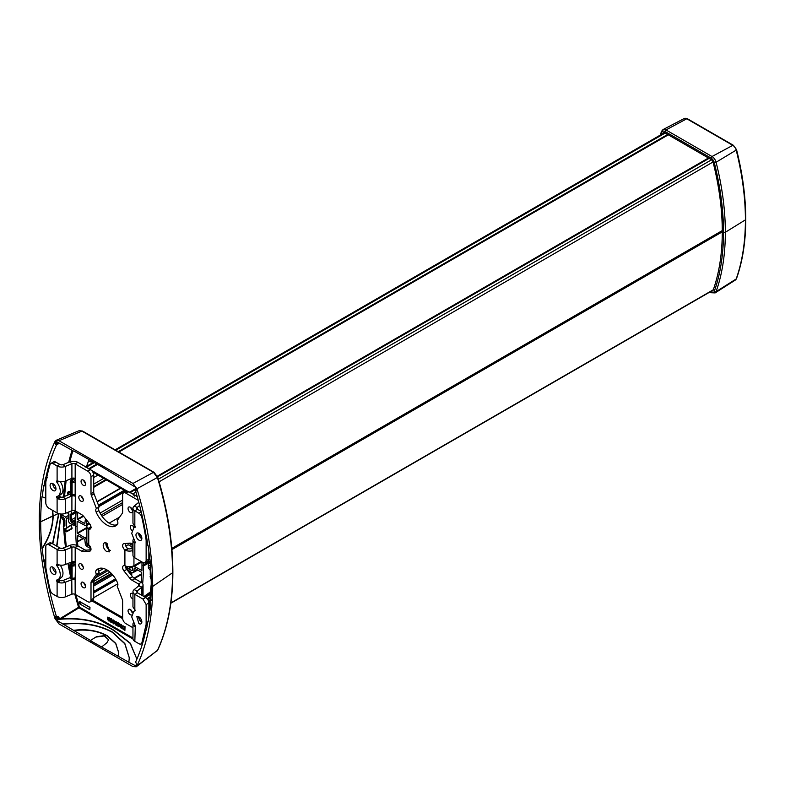 <?xml version="1.0" encoding="UTF-8"?>
<svg xmlns="http://www.w3.org/2000/svg" width="785" height="785" viewBox="0 0 785 785"><rect width="100%" height="100%" fill="white"/><g stroke="black" fill="none" stroke-linecap="round" stroke-linejoin="round"><path stroke-width="1.18" d="M90.314 546.753L87.155 544.937L86.703 541.12A2.689 1.55 60 0 0 84.809 537.833L86.87 536.646M100.087 513.096L122.637 500.074M128.691 543.24L131.9 545.094A2.689 1.55 60 0 1 132.959 546.066M131.497 509.298A0.962 0.549 60 0 1 132.135 509.328M130.035 492.538L132.714 493.991A2.306 1.325 60 0 1 134.255 496.149M143.41 562.766A242.889 140.23 60 0 1 143.429 564.788L143.429 566.044A242.889 140.23 -120 0 1 142.664 583.736M130.84 609.886A0.962 0.549 -120 0 0 130.83 609.886A3.199 1.845 -120 0 0 132.449 612.742M141.251 582.421A240.848 139.053 -120 0 0 141.516 578.83A6.388 3.689 -120 0 0 141.536 578.447L141.261 572.098L134.255 568.055L133.803 571.343A2.689 1.55 -120 0 1 133.244 572.569A2.689 1.55 -120 0 1 131.9 572.442L131.674 575.621M125.384 566.427A40.143 23.177 -120 0 1 127.425 569.361A2.689 1.55 -120 0 0 128.622 570.548L130.771 571.784L130.771 574.492M90.962 548.715A2.689 1.55 60 0 1 90.432 548.499L87.155 546.605A2.689 1.55 60 0 1 85.261 543.318L84.809 539.501L77.803 535.458L77.529 541.493A6.388 3.689 60 0 0 77.548 541.885L83.239 538.598M77.813 545.801A240.848 139.053 60 0 1 77.548 541.885M93.709 583.687L111.391 573.482M76.38 545.202A242.889 140.23 60 0 1 75.635 526.902L75.988 526.539M70.257 514.636L70.375 519.817L71.052 521.544L73.064 523.232A1.276 0.736 0 0 0 74.703 523.31L75.654 522.928L74.703 523.31A1.276 0.736 180 0 1 73.064 523.232L71.474 522.31L70.12 519.955L70.12 514.41L76.125 511.428A242.889 140.23 -120 0 0 75.635 525.646L75.909 526.578M94.435 462.561L86.35 467.232A2.306 1.325 -120 0 0 85.202 467.114M86.35 467.232L89.107 469.126M77.587 512.271A240.848 139.053 -120 0 0 77.548 512.87A6.388 3.689 -120 0 0 77.529 513.243L77.803 519.591L84.809 523.644L85.261 520.357A2.689 1.55 -120 0 1 85.82 519.12A2.689 1.55 -120 0 1 85.85 519.101L85.82 519.12M132.361 570.509L132.361 567.476A2.689 1.55 -120 0 1 132.91 566.25A2.689 1.55 -120 0 1 134.255 566.387L141.908 570.499A240.848 139.053 -120 0 0 141.987 564.582A240.848 139.053 60 0 0 141.967 561.962M132.959 552.522A2.689 1.55 60 0 1 132.361 550.57L131.9 546.762L128.338 544.819A42.184 24.355 60 0 1 125.62 545.526M87.449 521.093L86.703 521.191L86.703 524.213A2.689 1.55 -120 0 1 86.154 525.44A2.689 1.55 -120 0 1 84.809 525.312L77.156 521.201A240.848 139.053 -120 0 0 77.077 527.108A240.848 139.053 60 0 0 77.156 533.113L86.87 527.51M84.809 537.833L77.156 533.113M132.115 566.417L128.338 568.595A42.184 24.355 -120 0 0 126.876 566.456M128.338 568.595L131.9 570.764M125.718 491.106L98.969 506.541M141.536 573.815L133.999 578.162M129.868 492.666L89.274 469.008M103.689 478.389L93.709 484.149M97.948 475.072L93.709 477.515M126.208 491.39L92.856 472.128M93.709 591.439L95.162 590.595L96.172 591.183L93.709 592.91L116.151 579.958L95.799 591.704M129.26 570.911L128.328 571.451M115.513 578.849L95.162 590.595M130.536 571.647L129.132 572.461M112.765 574.993L93.709 585.993M111.902 574.012L93.709 584.521L111.902 574.012M122.676 618.668L91.855 600.878M117.809 583.785L93.709 597.699M92.856 600.309L122.637 617.501M138.69 533.201A4.151 2.394 -120 0 0 141.624 538.539A4.151 2.394 -120 0 0 141.84 538.657M138.906 533.319A4.151 2.394 -120 0 0 136.835 533.113A4.151 2.394 -120 0 0 136.197 536.44A4.151 2.394 -120 0 0 138.906 540.109A4.151 2.394 -120 0 0 140.986 540.315A4.151 2.394 -120 0 0 141.624 536.979A4.151 2.394 -120 0 0 138.906 533.319M139.622 505.471L137.257 507.414A2.561 1.472 0 0 0 136.796 508.268A2.561 1.472 0 0 0 137.542 509.308L141.094 511.359M133.499 539.138A6.388 3.689 0 0 0 132.959 540.62L132.959 555.231A6.388 3.689 180 0 0 134.834 557.841L142.978 562.551L145.215 562.766L147.923 561.206A4.474 2.581 -120 0 0 148.856 559.155L148.856 551.227M145.215 562.766L146.138 560.716L146.138 540.885A10.225 5.907 -120 0 0 146 539.167A270.962 156.441 -120 0 0 141.889 517.57A4.474 2.581 -120 0 0 138.857 513.194L134.834 510.878L137.542 509.308M135.138 527.304L133.862 524.772A6.388 3.689 180 0 1 132.959 522.879L132.959 508.268A6.388 3.689 0 0 0 134.834 510.878L134.834 525.616M133.097 526.117A3.199 1.845 -120 0 0 133.784 527.863L135.295 526.813M135.275 527L133.793 527.854L131.713 533.378L135.295 542.435L134.834 543.102L135.295 542.455M138.788 502.292A2.561 1.472 0 0 1 138.749 502.331L134.117 506.148A6.388 3.689 0 0 0 132.959 508.268M140.23 537.323L141.398 536.361M132.959 540.62A6.388 3.689 0 0 0 133.862 542.514L135.177 542.896M99.302 568.36A17.947 10.362 -120 0 0 98.9 568.811A3.837 2.218 -120 0 0 99.136 572.726L94.072 579.919A3.837 2.218 -120 0 0 93.709 581.283L93.709 598.298A4.474 2.581 -120 0 1 92.787 600.348L90.079 601.909A4.474 2.581 -120 0 1 87.841 601.693L75.183 594.382A2.561 1.472 0 0 0 71.906 594.216L65.302 596.885A6.388 3.689 0 0 1 57.109 596.472L53.095 594.157A4.474 2.581 -120 0 1 50.054 589.78A270.962 156.441 -120 0 1 45.942 568.183A10.225 5.907 -120 0 1 45.805 566.466L45.805 546.625A4.474 2.581 -120 0 1 46.727 544.584A4.474 2.581 -120 0 1 48.964 544.8L57.109 549.51A6.388 3.689 0 0 0 65.302 549.922L63.094 548.107A2.561 1.472 0 0 1 59.827 547.94L51.682 543.24A4.474 2.581 -120 0 0 49.445 543.014L46.727 544.584M59.375 578.78A1.276 0.736 -120 0 0 59.366 578.967L59.366 578.967A1.276 0.736 -120 0 0 59.827 580.164L57.109 581.724L58.355 582.421A6.388 3.689 180 0 0 65.302 582.274L71.906 579.605A2.561 1.472 180 0 1 72.092 579.536M60.229 565.112A10.225 5.907 -120 0 1 60.857 577.927L58.149 579.497A10.225 5.907 -120 0 1 57.05 579.899A1.276 0.736 -120 0 0 56.912 579.948A1.276 0.736 -120 0 0 56.648 580.537L56.648 580.537A1.276 0.736 -120 0 0 57.109 581.724L57.109 596.472M75.183 564.994L74.781 561.834A2.561 1.472 0 0 0 71.906 561.864L65.302 564.533A6.388 3.689 0 0 1 58.355 564.68L57.109 564.248A1.276 0.736 -120 0 0 56.912 564.307A1.276 0.736 -120 0 0 56.648 564.896L56.648 564.896A1.276 0.736 -120 0 0 57.05 566.014A10.225 5.907 -120 0 1 58.149 579.497M52.821 483.629A4.151 2.394 -120 0 0 55.745 488.957A4.151 2.394 -120 0 0 55.961 489.075M53.037 483.737A4.151 2.394 -120 0 0 50.956 483.54A4.151 2.394 -120 0 0 50.319 486.867A4.151 2.394 -120 0 0 53.037 490.527A4.151 2.394 -120 0 0 55.117 490.733A4.151 2.394 -120 0 0 55.745 487.406A4.151 2.394 -120 0 0 53.037 483.737M55.804 462.12L53.095 463.68L57.109 466.005L59.827 464.435L55.804 462.12A4.474 2.581 -120 0 0 53.566 461.894L50.858 463.464A4.474 2.581 -120 0 0 50.054 464.553A270.962 156.441 -120 0 0 45.942 481.401A10.225 5.907 -120 0 0 45.805 482.961L45.805 502.792A4.474 2.581 -120 0 0 48.964 508.268L57.109 512.968L57.109 498.23L58.355 498.917A6.388 3.689 0 0 0 65.302 498.769L71.778 496.002M53.095 463.68A4.474 2.581 -120 0 0 50.858 463.464M59.375 495.276A1.276 0.736 -120 0 0 59.366 495.463L59.366 495.463A1.276 0.736 -120 0 0 59.827 496.66L57.109 498.23A1.276 0.736 -120 0 1 56.648 497.052L56.648 497.033A1.276 0.736 -120 0 1 56.912 496.444A1.276 0.736 -120 0 1 57.05 496.395A10.225 5.907 -120 0 0 58.149 495.992A10.225 5.907 -120 0 0 57.05 482.51A1.276 0.736 -120 0 1 56.648 481.411L56.648 481.391A1.276 0.736 -120 0 1 56.912 480.803A1.276 0.736 -120 0 1 57.109 480.754L58.355 481.176A6.388 3.689 180 0 0 65.302 481.028L65.302 466.418L63.094 464.602A2.561 1.472 0 0 1 59.827 464.435M58.149 495.992L60.857 494.422A10.225 5.907 -120 0 0 60.229 481.607M132.959 591.772A6.388 3.689 0 0 1 134.117 589.653L138.749 585.836L141.889 587.101L137.257 590.919A2.561 1.472 0 0 0 136.796 591.772A2.561 1.472 0 0 0 137.542 592.812L145.686 597.513L142.978 599.083L146.138 604.558L146.138 624.389L141.889 642.797A4.474 2.581 -120 0 1 141.094 643.886A4.474 2.581 -120 0 1 138.857 643.671L134.834 641.345L135.295 625.959L131.713 616.882L133.793 611.358L135.295 610.318L133.862 608.267A6.388 3.689 0 0 1 132.959 606.383L132.959 591.772A6.388 3.689 0 0 0 134.834 594.373L142.978 599.083M148.856 617.187L148.856 602.998A4.474 2.581 -120 0 0 145.686 597.513M138.69 616.706A4.151 2.394 -120 0 0 141.624 622.044A4.151 2.394 -120 0 0 141.84 622.162M52.821 567.123A4.151 2.394 -120 0 0 55.745 572.461A4.151 2.394 -120 0 0 55.961 572.579M53.037 567.241A4.151 2.394 -120 0 0 50.956 567.035A4.151 2.394 -120 0 0 50.319 570.371A4.151 2.394 -120 0 0 53.037 574.031A4.151 2.394 -120 0 0 55.117 574.237A4.151 2.394 -120 0 0 55.745 570.901A4.151 2.394 -120 0 0 53.037 567.241M138.906 623.604A4.151 2.394 -120 0 0 140.986 623.81A4.151 2.394 -120 0 0 141.624 620.484A4.151 2.394 -120 0 0 138.906 616.824L136.835 616.617L138.906 623.604M135.138 610.808L135.295 610.318M135.295 625.959L134.834 626.597L133.862 626.018A6.388 3.689 180 0 1 132.959 624.124A6.388 3.689 180 0 1 133.499 622.642M132.959 624.124L132.959 638.735A6.388 3.689 0 0 0 134.834 641.345M59.827 580.164L60.317 580.517L58.355 582.421M65.302 596.885L65.302 582.274L63.094 580.458A2.561 1.472 180 0 1 60.317 580.517M57.109 480.754L57.109 466.005A6.388 3.689 0 0 0 65.302 466.418L71.906 463.749L69.708 461.933L63.094 464.602M59.827 496.66L60.317 497.013A2.561 1.472 0 0 0 63.094 496.964L69.708 494.285A6.388 3.689 0 0 1 70.307 494.069M91.001 527.304L87.753 528.413L88.744 529.1A3.837 2.218 -120 0 0 90.206 529.07A3.837 2.218 -120 0 0 89.647 523.821L83.799 516.559A6.388 3.689 -120 0 0 81.542 514.548L75.183 510.878A2.561 1.472 180 0 0 71.906 510.711L65.302 513.39A6.388 3.689 180 0 1 57.109 512.968M140.23 620.827L141.398 619.865M63.094 580.458L69.708 577.789A6.388 3.689 180 0 1 70.307 577.574M75.183 481.49L74.781 478.33A2.561 1.472 180 0 0 71.906 478.359L65.302 481.028M75.183 563.071L75.183 547.41A2.561 1.472 0 0 0 71.906 547.243L65.302 549.922L65.302 564.533M77.892 545.85L84.25 549.52L81.542 551.08L75.183 547.41L77.892 545.85A6.388 3.689 0 0 0 69.708 545.438L63.094 548.107M132.361 549.107L131.223 548.46L132.361 547.802M87.753 528.413A6.388 3.689 180 0 1 86.87 526.539A6.388 3.689 180 0 1 88.744 523.929L89.412 523.536M141.889 595.315L141.889 587.101A6.388 3.689 0 0 0 143.047 584.992A6.388 3.689 0 0 0 141.172 582.382L134.814 578.702L132.096 580.272L138.454 583.942L141.172 582.382M138.749 585.836A2.561 1.472 0 0 0 139.21 584.992A2.561 1.472 0 0 0 138.454 583.942L138.454 586.071M73.653 579.35A2.561 1.472 180 0 1 74.781 579.585L75.448 577.682L75.438 565.661M75.115 579.291L75.183 594.382M75.183 479.566L75.183 463.906A2.561 1.472 0 0 0 71.906 463.749L71.906 478.359M99.136 506.963A3.837 2.218 -120 0 0 98.9 510.603L96.182 512.173A3.837 2.218 -120 0 1 96.427 508.533L99.136 506.963L94.072 493.922A3.837 2.218 -120 0 1 93.709 492.146L91.001 493.716L91.001 476.691A4.474 2.581 -120 0 0 87.841 471.216L75.183 463.906L77.892 462.345A6.388 3.689 0 0 0 69.708 461.933M75.115 495.786L74.781 496.081A2.561 1.472 0 0 0 73.653 495.845M72.092 496.032A2.561 1.472 0 0 0 71.906 496.1L71.906 510.711M131.223 548.46A2.561 1.472 180 0 1 128.122 548.686L124.903 549.981L124.903 565.72A3.837 2.218 -120 0 0 123.431 565.749A3.837 2.218 -120 0 0 123.991 570.999L129.839 578.27A6.388 3.689 -120 0 0 132.096 580.272M132.361 550.687A6.388 3.689 180 0 1 126.169 550.589L124.903 549.981A3.837 2.218 -120 0 1 122.764 546.615A3.837 2.218 -120 0 1 123.431 543.828A3.837 2.218 -120 0 1 123.991 543.652L129.839 543.132A6.388 3.689 -120 0 1 132.096 543.74L132.959 544.24M124.903 565.72L126.169 566.25A6.388 3.689 0 0 0 133.519 565.897M86.87 526.539L86.87 542.19A6.388 3.689 0 0 0 87.753 544.064L88.744 544.849A3.837 2.218 -120 0 1 90.874 548.215A3.837 2.218 -120 0 1 90.206 550.991A3.837 2.218 -120 0 1 89.647 551.168L83.799 551.688A6.388 3.689 -120 0 1 81.542 551.08M91.001 527.226A2.561 1.472 180 0 1 90.707 526.539A2.561 1.472 180 0 1 90.825 526.097M88.744 544.849L88.744 529.1L91.453 527.54M81.061 569.066A3.199 1.845 -120 0 0 82.651 569.233A3.199 1.845 -120 0 0 83.141 566.672A3.199 1.845 -120 0 0 81.061 563.856A3.199 1.845 -120 0 0 79.462 563.689A3.199 1.845 -120 0 0 78.971 566.25A3.199 1.845 -120 0 0 81.061 569.066M81.571 564.219A3.199 1.845 -120 0 0 83.259 567.143M81.061 501.222A3.199 1.845 -120 0 0 82.651 501.379A3.199 1.845 -120 0 0 83.141 498.818A3.199 1.845 -120 0 0 81.061 496.002A3.199 1.845 -120 0 0 79.462 495.845A3.199 1.845 -120 0 0 78.971 498.406A3.199 1.845 -120 0 0 81.061 501.222M81.571 496.365A3.199 1.845 -120 0 0 83.259 499.299M134.264 527.589A3.199 1.845 -120 0 0 132.587 525.754A3.199 1.845 -120 0 0 130.987 525.597A3.199 1.845 -120 0 0 131.929 530.483M83.318 587.602A3.199 1.845 -120 0 0 84.917 587.759A3.199 1.845 -120 0 0 85.408 585.198A3.199 1.845 -120 0 0 83.318 582.382A3.199 1.845 -120 0 0 81.718 582.225A3.199 1.845 -120 0 0 81.228 584.786A3.199 1.845 -120 0 0 83.318 587.602M83.828 582.745A3.199 1.845 -120 0 0 85.516 585.669M83.828 480.449A3.199 1.845 -120 0 0 85.516 483.383M83.318 480.086A3.199 1.845 -120 0 0 81.718 479.929A3.199 1.845 -120 0 0 81.228 482.49A3.199 1.845 -120 0 0 83.318 485.307A3.199 1.845 -120 0 0 84.917 485.464A3.199 1.845 -120 0 0 85.408 482.903A3.199 1.845 -120 0 0 83.318 480.086M130.83 507.591A3.199 1.845 -120 0 0 132.528 510.515M130.32 507.228A3.199 1.845 -120 0 0 128.72 507.071A3.199 1.845 -120 0 0 128.23 509.632A3.199 1.845 -120 0 0 130.32 512.448A3.199 1.845 -120 0 0 131.919 512.605A3.199 1.845 -120 0 0 132.41 510.044A3.199 1.845 -120 0 0 130.32 507.228M132.498 612.663A3.199 1.845 -120 0 0 130.32 609.513A3.199 1.845 -120 0 0 128.72 609.356A3.199 1.845 -120 0 0 128.23 611.917A3.199 1.845 -120 0 0 130.32 614.733A3.199 1.845 -120 0 0 131.743 614.979M96.182 512.173A17.947 10.362 -120 0 0 115.787 525.862A17.947 10.362 -120 0 0 117.456 524.449A3.837 2.218 -120 0 0 117.21 520.534L122.274 513.331A3.837 2.218 -120 0 0 122.637 511.977L122.637 494.962A4.474 2.581 -120 0 1 123.569 492.911A4.474 2.581 -120 0 1 125.806 493.137L138.258 500.33M98.9 510.603A17.947 10.362 -120 0 0 117.043 524.9M96.427 508.533L91.364 495.492A3.837 2.218 -120 0 1 91.001 493.716M93.709 492.146L93.709 475.131A4.474 2.581 -120 0 0 90.55 469.646L87.841 471.216M84.25 549.52A6.388 3.689 -120 0 0 86.517 550.128L90.962 549.726M90.079 601.909A4.474 2.581 -120 0 0 91.001 599.868L91.001 582.843A3.837 2.218 -120 0 1 91.364 581.489L96.427 574.286L99.136 572.726M132.959 627.745L125.806 623.604A4.474 2.581 -120 0 1 122.637 618.129L122.637 601.114A3.837 2.218 -120 0 0 122.274 599.338L117.21 586.297A3.837 2.218 -120 0 0 117.456 582.647A17.947 10.362 -120 0 0 97.85 568.968A17.947 10.362 -120 0 0 96.182 570.371A3.837 2.218 -120 0 0 96.427 574.286M125.355 565.936A3.837 2.218 -120 0 0 126.709 569.429L132.547 576.7A6.388 3.689 -120 0 0 134.814 578.702M132.959 593.852A3.199 1.845 -120 0 0 132.587 593.597A3.199 1.845 -120 0 0 130.987 593.44A3.199 1.845 -120 0 0 130.496 596.001A3.199 1.845 -120 0 0 132.587 598.818A3.199 1.845 -120 0 0 132.959 599.004M137.218 496.601L128.514 491.567A4.474 2.581 -120 0 0 126.277 491.351L123.569 492.911M75.183 510.878L75.438 482.157M77.892 462.345L90.55 469.646M125.384 543.534A3.837 2.218 -120 0 0 127.612 548.411M106.004 542.877A5.112 2.954 -120 0 0 109.527 550.02A5.112 2.954 -120 0 0 110.342 550.383M106.819 543.24A5.112 2.954 -120 0 0 104.268 542.985A5.112 2.954 -120 0 0 103.483 547.086A5.112 2.954 -120 0 0 106.819 551.59L109.38 551.845L106.819 543.24M68.442 491.645L70.326 492.372M68.795 494.658L68.913 492.48M70.454 481.519L71.651 482.451L75.183 480.449M70.562 481.058L70.562 482.137L70.836 480.165L72.406 478.31L74.055 478.143M70.375 493.657L70.562 494.216M75.743 519.434L72.426 521.348L75.684 521.387M72.426 521.348L71.523 519.778L70.944 514.038M52.693 510.417L53.154 516.01L58.306 513.518L40.692 521.76L39.25 520.926A275.172 158.874 60 0 1 55.009 441.455L56.157 440.307L58.983 440.728L132.969 483.442L136.943 488.761A275.172 158.874 60 0 1 152.692 586.424L172.563 572.756L172.484 571.755L172.563 572.756L152.692 586.424A275.172 158.874 60 0 1 136.943 665.896L136.237 666.789L132.969 666.622L58.983 623.908L55.009 618.59A275.172 158.874 60 0 1 39.25 520.926L40.692 521.76A273.131 157.687 60 0 1 41.997 496.62L42.272 496.777A272.738 157.471 60 0 1 43.793 485.532L44.078 485.689A272.356 157.245 60 0 1 45.648 477.29L45.932 477.447A271.973 157.02 60 0 1 56.53 444.879L55.725 444.418L55.725 442.2L56.736 441.739M64.213 518.336L61.927 516.795A1.276 0.736 180 0 1 61.554 516.275A1.276 0.736 180 0 1 61.789 515.853A1.276 0.736 0 0 0 61.554 516.275A1.276 0.736 0 0 0 61.927 516.795L63.526 517.717L64.88 520.072L64.88 525.616M150.73 568.585L148.708 566.898A1.276 0.736 180 0 1 148.336 566.378A1.276 0.736 180 0 1 148.561 565.956A1.276 0.736 0 0 0 148.336 566.378A1.276 0.736 0 0 0 148.708 566.898L150.681 568.095M74.075 451.11L101.697 466.751L135.314 487.102L136.217 488.672L136.217 490.89L135.422 490.429A271.973 157.02 60 0 1 146.02 535.233L146.295 535.39A272.356 157.245 60 0 1 147.874 545.614L148.149 545.771A272.738 157.471 60 0 1 149.67 558.783L149.945 558.94A273.131 157.687 60 0 1 151.25 585.59L152.692 586.424L151.25 585.59A273.131 157.687 60 0 1 149.945 610.73L149.67 610.573A272.738 157.471 60 0 1 148.149 621.818L147.874 621.661A272.356 157.245 60 0 1 146.295 630.061L146.02 629.904A271.973 157.02 60 0 1 135.422 662.471L136.217 662.933L136.217 665.15L135.314 665.68L137.002 664.493M70.63 492.146L70.689 492.931M70.375 492.332L70.415 492.843M68.501 517.521L66.499 518.659L66.499 527.755L65.695 528.786L71.327 525.037M72.014 524.449L66.274 528.069M66.499 518.659L65.597 517.089L61.927 514.97L61.789 514.018L61.789 517.374M65.695 528.786L66.588 531.788L65.253 531.151L63.31 526.598L64.821 525.832M71.788 524.998L66.431 527.981M66.647 531.259L72.112 528.128L71.16 525.656M72.112 528.128L71.729 528.678L72.112 528.128M73.545 451.12L56.628 441.67M45.805 558.194L43.793 561.579A272.738 157.471 60 0 1 42.272 548.568C49.367 537.696 52.997 526.843 53.154 516.01L52.88 515.853C52.723 526.686 49.092 537.539 41.997 548.411A273.131 157.687 60 0 1 40.692 521.76L52.88 515.853L52.418 510.26M42.272 496.777L45.03 497.935M44.078 485.689L45.805 486.357M59.503 495.207L59.768 496.581M59.719 495.09L60.062 496.885M45.932 477.447L47.542 477.79M56.922 441.847L56.922 443.505L58.532 443.702L56.53 444.879M58.532 443.702A271.757 156.902 60 0 1 58.875 442.966M136.845 488.918L135.422 490.429M136.237 666.789L157.461 650.372A1.276 0.971 24.8 0 0 157.716 650.068C167.764 628.137 172.818 602.203 172.867 572.275C172.808 542.307 167.784 510.652 157.775 477.3L136.943 488.761M150.278 562.688L148.561 564.121L148.708 565.072L148.561 564.121M151.181 579.516L150.082 576.69L151.083 576.062M151.073 575.837L150.259 575.003L150.259 570.352L148.708 568.409L148.708 565.072L150.543 566.132M136.943 665.896L157.461 650.372A272.474 157.314 60 0 0 172.563 572.756A272.474 157.314 60 0 0 157.461 477.692L153.477 472.344L82.837 431.642M58.983 440.728L82.013 431.083L79.206 430.651L82.572 431.063L154.037 472.325A1.276 0.736 -60 0 1 154.056 472.325A1.276 0.736 -60 0 0 153.477 472.344L132.969 483.442M63.585 445.37L63.045 445.38M56.922 443.505L55.725 444.418M57.913 443.348L57.913 442.416M75.183 481.097L75.164 482.314L72.102 482.785L70.63 482.196L70.63 494.275L72.102 494.864L75.164 494.393L75.164 482.314M68.128 494.923A3.199 1.845 60 0 1 68.364 491.685A3.199 1.845 60 0 1 69.963 491.842L70.326 491.901M68.648 494.717A2.237 1.295 60 0 1 68.844 492.519A2.237 1.295 60 0 1 69.963 492.627L70.189 491.979M148.924 612.408L149.435 612.702M151.034 595.952L150.965 597.65M79.324 601.349L89.99 607.355L89.853 609.729L89.853 607.433L79.324 601.349L79.324 603.655L89.853 609.729M122.695 625.89L125.041 626.665L124.903 630.394L122.951 629.089L122.293 626.842L122.941 625.802L124.903 626.744L124.903 630.394M122.009 626.832L121.636 628.059L120.468 627.774L119.919 624.624L120.782 624.154L121.753 625.174L121.459 628.157M120.134 624.281L121.449 624.919L121.871 626.911M119.546 625.419L119.045 626.715L118.015 626.351L117.485 623.143L118.201 622.701L119.232 623.624L119.045 626.715M117.681 622.868L118.927 623.408L119.408 625.498M116.582 623.8L116.808 625.194L115.483 624.87L114.875 622.063L115.572 621.337L116.729 622.338L116.582 625.331M115.159 621.367L116.69 621.975L116.7 623.781M113.04 619.826L114.404 620.955L114.6 623.094L113.658 623.879L112.53 622.593L113.903 623.378M110.028 620.906L111.539 621.808L111.666 620.984L110.675 620.866L109.969 619.404L110.243 618.56L111.284 618.668L112.118 620.091L112.029 622.054L110.921 622.338L110.028 620.906L111.342 622.024M109.076 619.62L109.596 620.464L108.987 621.121L107.633 619.561L107.604 617.285L108.968 617.55L109.586 618.855L109.213 621.072M107.79 617.108L109.37 617.815L109.36 619.512M149.66 610.632L148.856 611.024M149.258 600.27L149.258 600.947L150.161 600.957L150.161 607.188L148.856 607.943M150.21 599.289L150.161 600.957L150.445 599.426M148.345 600.702L150.769 599.573L151.633 600.113M147.698 599.505L150.946 597.954M150.779 597.542L150.082 597.002L147.089 598.7M150.249 594.127L150.19 592.655L149.189 594.373L149.464 594.844L150.249 594.127L150.082 597.002M150.19 592.655L151.25 584.177M148.708 568.409L148.561 567.476M64.88 525.312L64.154 525.744L63.477 524.9L63.477 520.249L61.927 518.306M63.948 518.483L64.743 520.798L64.517 525.714M70.454 565.023L70.375 577.161M113.001 622.436L113.668 623.476L114.129 622.397L112.873 622.005L112.549 620.15L114.011 620.592L114.11 623.839M150.141 608.856L148.856 609.503M144.754 596.973L149.189 594.373L148.934 593.637L144.077 596.58L148.669 593.794M148.934 593.637L150.769 591.34M157.716 650.068L156.755 651.285M136.217 665.15L135.314 665.68L128.907 662.285L90.255 640.599L96.447 636.713L90.255 640.599M74.83 594.216A269.51 155.597 60 0 0 78.578 607.276L78.991 607.835L79.403 607.07L78.578 607.276L59.935 618.659L58.885 617.589A271.757 156.902 60 0 1 58.532 616.451L55.725 616.461L55.725 618.678L56.628 620.248L90.255 640.285M56.53 616.922A271.973 157.02 60 0 1 45.932 572.118L45.648 571.961A272.356 157.245 60 0 1 44.078 561.736L45.805 558.841M149.67 610.573L150.013 610.073M147.874 621.661L148.267 621.112M60.062 619.257C81.218 617.599 99.214 621.406 114.051 630.698L130.241 643.415L136.894 659.155L130.349 643.249L114.051 630.394C99.43 621.249 81.718 617.403 60.916 618.855L58.885 619.394L56.922 617.893L56.922 616.833M46.482 571.519L45.932 572.118M56.922 546.262L61.161 514.047M56.648 546.105L60.896 514.028M52.791 543.877L58.924 513.704M45.648 571.961L46.403 571.009M58.649 513.625L52.517 543.72M75.635 524.772L74.703 525.145L74.703 521.789M73.064 521.721L73.064 525.057L74.703 525.145M71.621 513.959L75.664 511.153M70.807 511.163L71.69 513.429M73.064 525.057L69.404 522.938L68.501 521.368L68.727 511.957M71.651 565.19L71.111 565.18L71.553 564.042L71.651 565.956L75.183 563.954M70.63 575.65L70.689 576.435M70.375 575.837L70.415 576.337M70.562 577.721L70.562 578.496L70.562 577.721L72.102 578.368L75.164 577.897L75.448 565.602L75.448 577.682M80.953 603.93L80.198 602.419M80.904 603.95L80.021 602.546M124.491 629.717L124.491 626.93L123.059 626.332L122.882 628.304L124.491 629.717M122.902 626.469L123.157 628.52L124.491 629.56M121.469 626.734L120.547 624.634L120.35 627.048L121.125 627.764L121.469 626.734M119.016 625.311L118.044 623.231L117.927 625.714L118.712 626.332L119.016 625.311M116.435 624.634L115.474 623.712L115.719 624.693L116.435 624.634M115.621 623.624L116.288 624.899M116.563 623.035L115.415 621.818L115.621 623.094L116.563 623.035M115.385 621.848L116.406 623.378M114.06 621.73L112.962 620.425L113.148 621.848L114.06 621.73M113.069 620.385L113.727 622.181M111.607 620.317L110.538 618.982L110.734 620.474L111.607 620.317M110.616 618.963L111.313 620.758M109.056 620.376L108.094 619.453L108.379 620.474L109.056 620.376M108.212 619.404L108.948 620.621M109.184 618.776L108.045 617.559L108.291 618.884L109.184 618.776M108.016 617.589L108.968 619.159M63.045 624.261C81.885 622.22 98.292 624.88 112.245 632.239L112.245 631.925C98.292 624.566 81.885 621.906 63.045 623.947M112.245 631.925L124.864 643.563L129.28 657.673L128.907 661.971M112.245 632.239L124.825 643.808L129.28 657.83M73.545 630.64C86.487 629.05 97.693 630.836 107.182 635.987L107.182 635.673C97.693 630.522 86.487 628.736 73.545 630.326M107.182 635.673L115.768 643.366L118.77 652.777L118.398 656.221M107.182 635.987L115.719 643.612L118.77 652.934M101.697 646.899L106.897 642.738L108.634 639.657L104.346 635.654L96.447 636.713M96.447 637.028L104.238 635.948L108.624 639.824M58.885 617.589L58.885 619.394M57.913 616.598L57.913 618.688M71.651 565.956L70.63 565.7L71.484 566.191L71.484 578.28M75.183 564.592L75.448 565.602M120.547 624.634L121.086 627.764M118.084 623.221L117.946 625.233L118.672 626.342M71.484 566.191L75.164 565.818M711.661 290.99A3.091 1.786 -120 0 0 712.623 290.892A3.091 1.786 -120 0 0 713.143 290.224A243.36 140.505 -120 0 0 722.279 231.604L723.505 232.301L722.279 231.604A243.36 140.505 -120 0 0 713.143 162.417A3.091 1.786 -120 0 0 711.073 159.512L665.042 132.93A3.091 1.786 -120 0 0 663.502 132.773A3.091 1.786 -120 0 0 662.972 133.45A243.36 140.505 -120 0 0 662.933 133.568M736.202 149.454L736.546 149.66C742.659 174.054 745.73 197.29 745.75 219.358C745.73 241.417 742.649 261.16 736.507 278.587A1.276 0.932 -160.5 0 1 736.193 278.969A245.332 141.643 -120 0 0 745.407 219.859L745.377 218.838L745.407 219.859L725.34 232.281A246.362 142.232 -120 0 0 716.087 162.25L714.291 162.623A4.808 2.777 -120 0 0 711.073 158.099L665.042 131.527A4.808 2.777 -120 0 0 661.814 132.331A245.077 141.496 -120 0 0 661.009 134.677M709.983 291.961L711.338 292.736A1.276 0.736 -60 0 1 711.073 292.157A4.808 2.777 -120 0 0 714.291 291.353A245.077 141.496 -120 0 0 723.505 232.301L725.34 232.281L723.505 232.301A245.077 141.496 -120 0 0 714.291 162.623M687.375 118.731A1.276 0.736 120 0 0 686.767 118.77A5.063 2.924 -120 0 0 684.294 118.486L687.375 118.731L733.406 145.304L736.546 149.66L736.193 150.112A245.332 141.643 -120 0 1 745.407 219.859L725.34 232.281A246.362 142.232 -120 0 1 716.087 291.637A1.276 0.932 -160.5 0 1 714.291 291.353M87.449 543.72L86.703 544.152M87.155 544.937L88.106 544.388M122.637 502.557L101.177 514.95M122.637 504.431L102.07 516.304M119.644 517.089L109.115 523.163M117.779 523.811L115.503 525.126M132.959 544.476L131.9 545.094M130.231 492.558L136.217 489.104M157.599 476.76L709.09 158.364M711.514 159.816L158.344 479.193M135.933 492.136L132.714 493.991M135.354 495.521L136.688 494.746M159.11 481.804L713.015 162.004M143.429 564.788L150.131 560.922M171.807 548.401L722.279 230.594M143.39 564.974L150.141 561.079M171.817 548.558L722.279 230.751M722.279 231.045L171.846 548.833M150.17 561.354L143.155 565.396M722.279 231.85L171.905 549.598M150.229 562.119L143.429 566.044M713.3 289.773L170.885 602.929M136.875 569.567L133.803 571.343M82.896 538.402L77.529 541.493M97.33 575.297L106.789 569.832M93.709 581.489L109.949 572.108M93.709 583.628L111.362 573.442M665.209 133.028L115.787 450.237M667.682 134.461L118.26 451.669M96.918 463.994L88.833 468.655M120.478 488.084L97.055 501.605M78.088 512.556L77.548 512.87M120.802 488.26L97.173 501.909M78.402 512.742L77.529 513.243M83.19 515.863L77.529 519.13M83.563 516.265L77.803 519.591M141.938 561.942L134.255 566.387M88.931 522.928L86.703 524.213M77.43 533.574L86.87 528.128M106.014 544.8L107.673 543.848M132.567 566.603L128.622 568.87M124.295 490.282L98.449 505.206M98.645 505.697L124.815 490.586M141.536 574.414L134.461 578.496M708.453 158.001L157.353 476.171M136.188 488.388L129.603 492.195M668.32 134.824L118.898 452.032M97.546 464.357L89.461 469.028M93.709 486.602L105.818 479.615M129.525 571.068L128.495 571.666M115.65 579.075L95.799 590.546M130.271 571.49L128.966 572.245M116.013 579.722L96.172 591.183M147.099 540.335L146.138 540.885M148.856 559.155L146.138 560.716M146.834 538.687L146 539.167M142.458 517.236L141.889 517.57M141.212 511.84L138.857 513.194M134.834 557.841L134.834 543.102M137.257 509.112L137.257 507.414L134.117 506.148M138.867 534.742L141.045 535.625M135.236 542.042L133.862 542.514M59.366 578.967L56.648 580.537L59.366 578.987M57.531 564.386L56.648 564.896L57.55 564.395M59.022 564.876L57.05 566.014M57.109 564.248L57.109 549.51L59.827 547.94M51.682 543.24L48.964 544.8M59.366 495.463L56.648 497.033L59.366 495.482M57.531 480.891L56.648 481.391L57.55 480.891M59.022 481.372L57.05 482.51M134.834 609.121L134.834 594.373L137.542 592.812M134.117 589.653L137.257 590.919L137.257 592.616M142.939 642.199L141.889 642.797M135.236 625.547L133.862 626.018M60.317 497.013L58.355 498.917M65.302 513.39L65.302 498.769L63.094 496.964M147.246 625.223L146 625.949M148.856 602.998L146.138 604.558M147.541 623.584L146.138 624.389M138.867 618.246L141.045 619.12M71.906 594.216L71.778 579.497M70.454 578.408L69.708 577.789M71.906 561.864L71.906 547.243L69.708 545.438M70.454 494.903L69.708 494.285M88.744 523.929L90.314 524.831M128.122 548.686L126.169 550.589M133.941 557.193L133.941 565.661M94.072 493.922L91.364 495.492M93.709 475.131L91.001 476.691M86.517 550.128L83.799 551.688M90.638 550.599L89.647 551.168M93.709 598.298L91.001 599.868M93.709 581.283L91.001 582.843M94.072 579.919L91.364 581.489M98.9 568.811L96.182 570.371M132.547 576.7L129.839 578.27M126.709 569.429L123.991 570.999M128.514 491.567L125.806 493.137M138.454 502.567L138.454 501.056M86.566 466.319L88.96 459.706M64.527 496.385L66.107 480.705M69.679 461.943L72.868 450.737M70.925 480.175L72.603 478.32M93.14 461.806A3.837 2.806 -160.4 0 1 88.46 460.618M75.811 517.295L71.523 519.778M76.066 512.468L71.523 515.127M68.501 513.488L67.068 512.674M63.634 496.738A269.51 155.597 60 0 1 65.184 481.077M68.697 462.336A269.51 155.597 60 0 1 72.112 450.296M74.791 478.34L73.447 479.125L73.182 478.654L72.72 479.066L73.447 479.125M71.651 482.451L73.133 479.409M71.111 482.451L70.562 481.362L72.72 479.066L72.151 478.732M73.447 495.826L75.183 494.884L71.553 495.953L71.651 494.844M68.501 515.441L65.597 517.089M138.71 533.947L139.71 533.908M71.651 481.686L71.111 481.686L71.553 480.538L71.965 480.881M70.562 494.992L71.003 495.629L70.562 494.992L71.111 495.306L71.111 494.56M71.111 495.306L71.553 495.953L71.111 495.306L71.651 495.306M71.749 495.973L73.133 495.904M72.102 494.864L72.102 482.785M71.484 494.776L71.484 482.687M132.959 637.999L79.403 607.07L75.86 594.775M70.63 572.864L68.766 563.13M66.303 546.811L64.684 530.14M149.955 612.143L148.787 612.32L149.69 612.849L148.856 612.271M138.71 617.452L139.436 617.432M149.258 600.947L149.258 607.708L150.2 608.247M150.769 598.013L150.769 599.573M60.916 618.855L78.991 607.835L132.979 639M141.271 643.788L142.281 644.377M70.385 575.827A269.51 155.597 60 0 1 67.961 563.453M65.479 547.145A269.51 155.597 60 0 1 63.654 527.481M63.565 525.95A269.51 155.597 60 0 1 63.526 525.165M63.477 524.213A269.51 155.597 60 0 1 63.3 519.513M71.651 578.349L71.965 579.261L73.133 579.399L75.183 578.378L73.447 579.33M138.71 617.687L139.436 617.422M149.464 594.844L145.294 597.287M74.791 561.844L71.965 564.386M74.055 561.648L71.553 564.042L70.866 563.748L70.454 565.485M73.447 562.629L72.946 561.609L72.014 562.266M71.003 563.718L72.671 561.648M70.562 578.496L71.651 578.81M71.749 579.477L73.182 579.487M71.965 579.261L71.111 578.81L71.553 579.458M71.111 578.054L71.111 578.81M55.725 618.678L56.922 617.893M56.628 620.248L58.375 619.1M71.69 513.9L76.106 511.418M70.562 564.866L71.111 565.956M72.328 561.981L73.133 562.914M72.102 566.289L72.102 578.368M711.073 292.157L710.356 291.745M736.507 278.587L735.388 280.029A5.063 2.924 -120 0 0 736.193 278.969L716.087 291.637A6.094 3.513 -120 0 1 715.125 292.913L711.338 292.736M733.406 145.304A1.276 0.736 120 0 0 732.797 145.353A5.063 2.924 -120 0 1 736.193 150.112L716.087 162.25A6.094 3.513 -120 0 0 712.005 156.519A1.276 0.736 120 0 0 711.073 158.099M661.892 130.958A1.276 0.932 19.5 0 0 661.814 132.331M664.355 132.665L662.972 133.45M684.294 118.486L663.001 129.594A6.094 3.513 -120 0 1 665.974 129.937L712.005 156.519L732.797 145.353L686.767 118.77L665.974 129.937A1.276 0.736 120 0 0 665.042 131.527M130.124 492.499L136.217 488.976M157.559 476.652L708.973 158.295M143.292 565.082L150.151 561.128M171.827 548.617L722.279 230.81M713.182 290.116L170.845 603.223M137.66 570.018L133.244 572.569M98.606 571.362L103.61 568.477M95.584 577.78L108.016 570.607M93.709 581.449L109.92 572.088M664.453 132.685L115.11 449.844M93.768 462.169L85.683 466.839M141.153 561.491L132.91 566.25M88.352 524.174L86.154 525.44M98.429 505.157L124.246 490.252M134.51 578.525L141.536 574.473M89.353 468.959L97.438 464.288M118.78 451.964L668.202 134.765M93.709 487.348L106.456 479.988M116.151 579.958L93.709 592.91M142.713 642.954L141.094 643.886M135.275 610.504L133.793 611.358M143.047 595.982L143.047 584.992M70.885 514.047L70.385 514.342M72.671 478.143L70.836 480.165L70.454 481.98M70.228 481.813L70.228 483.128M70.228 492.578L70.228 493.893M75.183 495.011L71.651 495.983L70.454 494.177M61.554 517.796L61.554 514.45M148.336 567.889L148.336 564.552M71.886 524.969L66.362 528.05M66.588 531.788L72.043 528.717M157.775 477.3L154.037 472.325M56.157 440.307L79.206 430.651M75.448 494.177L75.448 482.098M149.415 612.261L148.856 612.408M139.71 617.412L138.749 617.716M143.969 596.521L150.347 591.968M70.228 566.633L70.228 565.318M70.454 577.672L71.651 579.487L75.183 578.516M70.228 577.397L70.228 576.072M735.388 280.029L715.125 292.913M663.001 129.594L661.519 131.38L660.254 135.108"/></g></svg>
